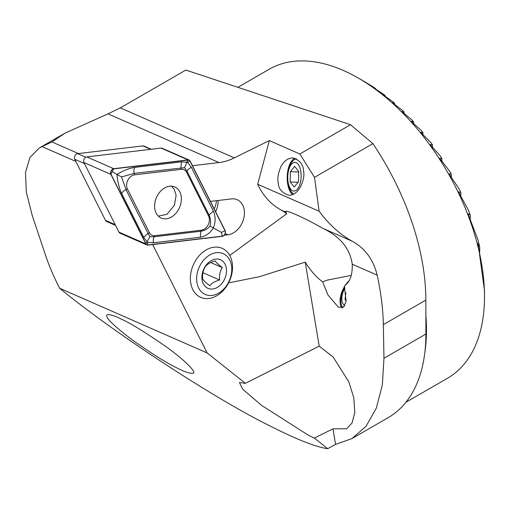 <?xml version="1.0" encoding="UTF-8"?>
<svg xmlns="http://www.w3.org/2000/svg" width="510" height="510" viewBox="0 0 510 510"><rect width="100%" height="100%" fill="white"/><g stroke="black" fill="none" stroke-linecap="round" stroke-linejoin="round"><path stroke-width="0.76" d="M314.498 177.346L299.848 153.988L350.542 124.72L372.899 143.629L314.498 177.346L319.126 211.229C328.893 224.381 339.883 234.37 352.104 241.192C364.981 248.191 373.339 259.513 377.164 275.145C380.976 292.561 383.036 309.066 383.335 324.653L383.966 358.256L382.36 384.891L376.323 408.134L365.95 426.405L351.855 438.632L335.554 444.401L327.7 448.692L314.338 438.077L332.966 428.853L335.554 444.401M319.126 211.229L257.671 184.269A89.193 66.026 113.7 0 0 281.182 210.075A62.437 46.219 -66.3 0 1 286.684 213.773L285.683 211.631M281.182 210.075L285.632 212.032C283.643 208.686 301.773 216.329 322.658 228.276C340.113 236.493 349.975 248.472 352.238 264.212C352.576 274.954 349.949 282.177 344.358 285.893L346.105 301.13L343.689 307.014L338.347 307.218L327.936 294.965L322.658 281.883C316.27 277.159 310.462 270.58 305.229 262.14L319.203 346.15L333.119 356.994L348.834 381.862L353.787 397.819L354.826 412.431L352.028 423.013L346.724 428.725L332.966 428.853M372.899 143.629A196.222 113.29 60 0 1 425.844 300.109L425.901 334.044A182.848 105.564 60 0 1 388.027 417.747L351.855 438.632M299.848 153.988L269.305 140.594L257.671 184.269M75.831 161.415L42.062 146.6L51.95 141.965L64.891 133.199L108.018 113.857L120.334 107.878L185.844 70.055L350.542 124.72M192.468 165.699L219.026 162.556A62.437 46.219 113.7 0 0 234.326 157.883L269.305 140.594M42.062 146.6L39.264 148.002L29.931 157.488L25.5 172.482L26.335 192.219L32.206 215.418L45.486 255.089C48.979 265.512 53.684 276.56 59.613 288.239C111.843 331.322 212.173 397.175 267.355 424.6L270.619 426.264C297.145 439.658 316.174 447.13 327.7 448.692M59.613 288.239L207.162 352.965L245.386 383.322L239.451 382.513L242.601 389.117L261.655 405.431L308.212 435.119L314.338 438.077M121.724 319.298C114.98 315.824 110.09 314.313 107.075 314.759C104.601 316.978 113.265 325.552 133.059 340.476C152.388 354.042 166.668 363.012 175.893 367.391C183.778 371.65 189.522 373.588 193.118 373.218C197.128 372.561 184.218 359.499 164.347 345.487C144.151 331.634 129.948 322.9 121.724 319.298M207.162 352.965L152.643 244.564M224.253 235.231L227.849 234.81A18.73 13.866 113.7 0 0 243.646 218.815A18.73 13.866 113.7 0 0 237.207 199.703A18.73 13.866 113.7 0 0 231.521 198.906L210.426 201.405M215.622 211.733A18.73 13.866 113.7 0 0 218.07 200.5M214.187 208.883A16.365 12.112 113.7 0 0 216.418 200.691M322.658 281.883L326.719 280.245L351.25 275.374M305.229 262.14L259.558 276.675L228.595 282.891M229.755 255.453L286.684 213.773M245.386 383.322L319.203 346.15M366.206 82.779L366.206 82.626A168.574 97.327 -120 0 0 365.3 82.097L358.364 78.094A178.385 102.994 60 0 1 484.5 296.571A178.385 102.994 60 0 1 447.557 378.235L405.871 402.301M375.666 89.167L375.666 88.606A168.574 97.327 -120 0 0 373.856 87.395L366.206 82.626M385.126 96.409L385.126 95.466A168.574 97.327 -120 0 0 383.316 94.082L373.345 87.599L375.666 88.606M394.587 104.537L394.587 103.224A168.574 97.327 -120 0 0 392.776 101.668L382.806 94.675L385.126 95.466M484.5 296.571L484.5 290.668L478.724 248.242L477.411 242.951L479.731 247.261A168.574 97.327 -120 0 0 477.915 239.649L467.95 213.665L470.271 215.124A168.574 97.327 -120 0 0 468.454 210.33L458.49 191.868L460.81 192.531A168.574 97.327 -120 0 0 458.994 188.751L449.029 173.84L451.35 174.171A168.574 97.327 -120 0 0 449.533 170.99L439.569 158.285L441.889 158.489A168.574 97.327 -120 0 0 440.073 155.722L430.108 144.579L432.429 144.757A168.574 97.327 -120 0 0 430.612 142.309L420.648 132.358L422.969 132.575A168.574 97.327 -120 0 0 421.152 130.394L411.187 121.38L413.508 121.692A168.574 97.327 -120 0 0 411.697 119.735L401.727 111.511L404.047 111.945A168.574 97.327 -120 0 0 402.237 110.198L392.267 102.631L394.587 103.224M237.877 87.325L269.172 69.258A178.385 102.994 60 0 1 358.364 78.094M460.81 196.286L460.81 192.531M470.271 219.332L470.271 215.124M479.731 252.067L479.731 247.261M404.047 113.609L404.047 111.945M413.508 123.694L413.508 121.692M422.969 134.914L422.969 132.575M432.429 147.435L432.429 144.757M441.889 161.504L441.889 158.489M451.35 177.544L451.35 174.171M51.95 141.965L78.374 153.555M303.52 171.099C303.412 164.609 299.848 160.21 292.816 157.896C287.92 158.113 283.981 160.969 281.004 166.464C278.262 172.852 277.3 178.041 278.128 182.038C278.237 188.528 281.8 192.933 288.832 195.241C300.199 195.489 305.445 176.632 303.52 171.099M349.171 280.704A18.73 10.621 -63 0 0 345.448 285.135M344.537 286.55A18.73 10.621 -63 0 0 341.77 307.925M292.708 194.527A18.73 8.715 92 0 1 288.838 166.738A18.73 8.715 92 0 1 295.035 158.272M344.919 288.067A14.363 8.141 -63 0 0 343.944 289.935A14.363 8.141 -63 0 0 344.811 305.592M345.85 292.874L345.028 299.912L346.182 300.365M344.811 287.608A17.837 10.111 -63 0 0 343.574 289.967A17.837 10.111 -63 0 0 342.726 307.645M294.748 162.346A14.363 6.681 -88 0 0 288.571 170.538A14.363 6.681 -88 0 0 288.15 182.427A14.363 6.681 -88 0 0 295.889 190.498A14.363 6.681 -88 0 0 301.11 174.618A14.363 6.681 -88 0 0 294.748 162.346M290.394 171.666L290.171 181.962L294.219 186.991L298.484 181.726L298.707 171.436L294.659 166.407L290.394 171.666L298.694 171.959M296.61 158.929A17.837 8.3 -88 0 0 296.603 158.929A17.837 8.3 -88 0 0 288.928 169.11L288.571 170.538M288.15 182.427L288.405 183.874A17.837 8.3 -88 0 0 293.728 194.055M298.07 182.236L290.171 181.962M166.337 218.796A16.989 12.578 113.7 0 0 180.667 204.287A16.989 12.578 113.7 0 0 174.828 186.953A16.989 12.578 113.7 0 0 156.481 197.459A16.989 12.578 113.7 0 0 161.173 218.07A16.989 12.578 113.7 0 0 166.337 218.796M149.424 232.732A8.919 6.604 113.7 0 0 154.759 235.703L201.501 230.169A8.919 6.604 113.7 0 0 208.156 224.84A8.919 6.604 113.7 0 0 208.59 216.042L186.583 172.284A8.919 6.604 113.7 0 0 181.241 169.32L134.506 174.853A8.919 6.604 113.7 0 0 127.851 180.183A8.919 6.604 113.7 0 0 127.417 188.98L149.424 232.732L148.015 233.363L149.921 236.691L154.154 236.774L154.759 235.703M145.854 243.927A3.57 2.639 113.7 0 0 146.905 244.966A3.57 2.639 113.7 0 0 147.989 245.119L222.309 236.321A3.57 2.639 113.7 0 0 224.974 234.186A3.57 2.639 113.7 0 0 225.146 230.667L190.147 161.09A3.57 2.639 113.7 0 0 189.095 160.057A3.57 2.639 113.7 0 0 188.011 159.904L113.692 168.702A3.57 2.639 113.7 0 0 111.033 170.831A3.57 2.639 113.7 0 0 110.861 174.35L145.854 243.927L118.945 232.126A3.57 2.639 113.7 0 0 119.997 233.159L146.905 244.966M189.095 160.057L162.186 148.251A3.57 2.639 113.7 0 0 161.103 148.098L86.783 156.895A3.57 2.639 113.7 0 0 84.124 159.031A3.57 2.639 113.7 0 0 83.952 162.543L118.945 232.126M225.018 230.781L190.026 161.205A3.391 2.512 113.7 0 0 187.999 160.076L113.679 168.874A3.391 2.512 113.7 0 0 111.148 170.895A3.391 2.512 113.7 0 0 110.982 174.241L145.975 243.818A3.391 2.512 113.7 0 0 148.008 244.947L222.328 236.149A3.391 2.512 113.7 0 0 224.853 234.122A3.391 2.512 113.7 0 0 225.018 230.781L221.455 232.375L222.328 236.149M153.542 242.76A6.241 3.85 -96.8 0 1 154.154 236.774L200.895 231.24C204.606 230.673 207.64 228.964 209.986 226.115C210.993 222.277 210.681 218.573 209.043 214.997L187.036 171.239L184.563 167.662L134.162 173.362L121.558 176.951L116.981 174.477C123.101 170.659 129.03 168.294 134.774 167.376L181.509 161.842L187.508 162.327L191.384 167.337L213.39 211.089C215.692 216.482 215.673 222.13 213.333 228.047C210.145 233.153 205.791 236.213 200.277 237.226L153.542 242.76L147.39 242.275L143.667 237.265L121.66 193.513C119.13 188.024 117.574 181.681 116.981 174.477L112.143 171.59L110.982 174.241M209.986 226.115L221.455 232.375M121.558 176.951L126.008 189.605L127.417 188.98M149.921 236.691L147.09 241.644M186.826 162.46L184.563 167.662M151.266 149.264L143.986 146.07A3.57 2.639 113.7 0 0 142.902 145.917L77.603 153.644A3.57 2.639 113.7 0 0 74.944 155.779A3.57 2.639 113.7 0 0 74.772 159.298L105.513 220.428A3.57 2.639 113.7 0 0 106.564 221.461L115.566 225.414M158.31 216.119L166.987 214.27L174.445 205.23L176.122 195.241L174.12 189.102L171.328 186.156M231.776 274.087A26.756 19.807 -66.3 0 1 200.704 297.349A26.756 19.807 -66.3 0 1 193.315 264.888A26.756 19.807 -66.3 0 1 222.201 248.338A26.756 19.807 -66.3 0 1 231.776 274.087M231.138 275.088A22.3 16.505 -66.3 0 1 201.679 292.102A22.3 16.505 -66.3 0 1 209.782 254.955A22.3 16.505 -66.3 0 1 231.138 275.088M226.058 274.775A15.606 11.551 -66.3 0 1 214.104 288.736A15.606 11.551 -66.3 0 1 202.298 280.927A15.606 11.551 -66.3 0 1 214.289 259.36A15.606 11.551 -66.3 0 1 226.058 274.775M205.396 266.602C203.114 270.128 202.215 274.252 202.699 278.983C203.668 280.589 206.04 282.827 209.814 285.689C211.675 283.209 214.952 281.316 219.631 280.015C219.147 275.292 220.052 271.161 222.334 267.635C218.599 264.811 216.227 262.58 215.214 260.929C210.585 262.197 207.315 264.084 205.396 266.602M210.713 262.542L222.334 267.635M202.91 272.684L219.631 280.015M322.658 228.276L352.104 241.192M425.844 300.109L383.335 324.653M120.334 107.878L234.326 157.883M425.901 334.044L383.966 358.256M352.238 264.212L377.164 275.145M225.203 233.644L227.849 234.81M425.844 315.161A178.385 102.994 60 0 1 424.836 352.55M108.018 113.857L219.026 162.556M83.952 162.543L110.861 174.35M86.783 156.895L113.692 168.702M161.103 148.098L188.011 159.904M147.39 242.275L148.008 244.947M146.797 241.944L145.975 243.818M112.143 171.59L113.679 168.874M186.909 161.995L187.999 160.076M187.508 162.327L190.026 161.205M121.66 193.513A6.241 3.576 -26.7 0 1 126.008 189.605L148.015 233.363L143.667 237.265M134.774 167.376A6.241 3.85 -96.8 0 0 134.162 173.362L134.506 174.853M181.509 161.842L180.897 167.828L181.241 169.32M191.384 167.337A6.241 3.576 -26.7 0 0 187.036 171.239L186.583 172.284M213.39 211.089L209.043 214.997L208.59 216.042M200.277 237.226L200.895 231.24L201.501 230.169M150.679 149.334L142.902 145.917M77.603 153.644L85.776 157.233M84.45 163.544L74.772 159.298M105.513 220.428L115.196 224.674M64.891 133.199L39.264 148.002"/></g></svg>
